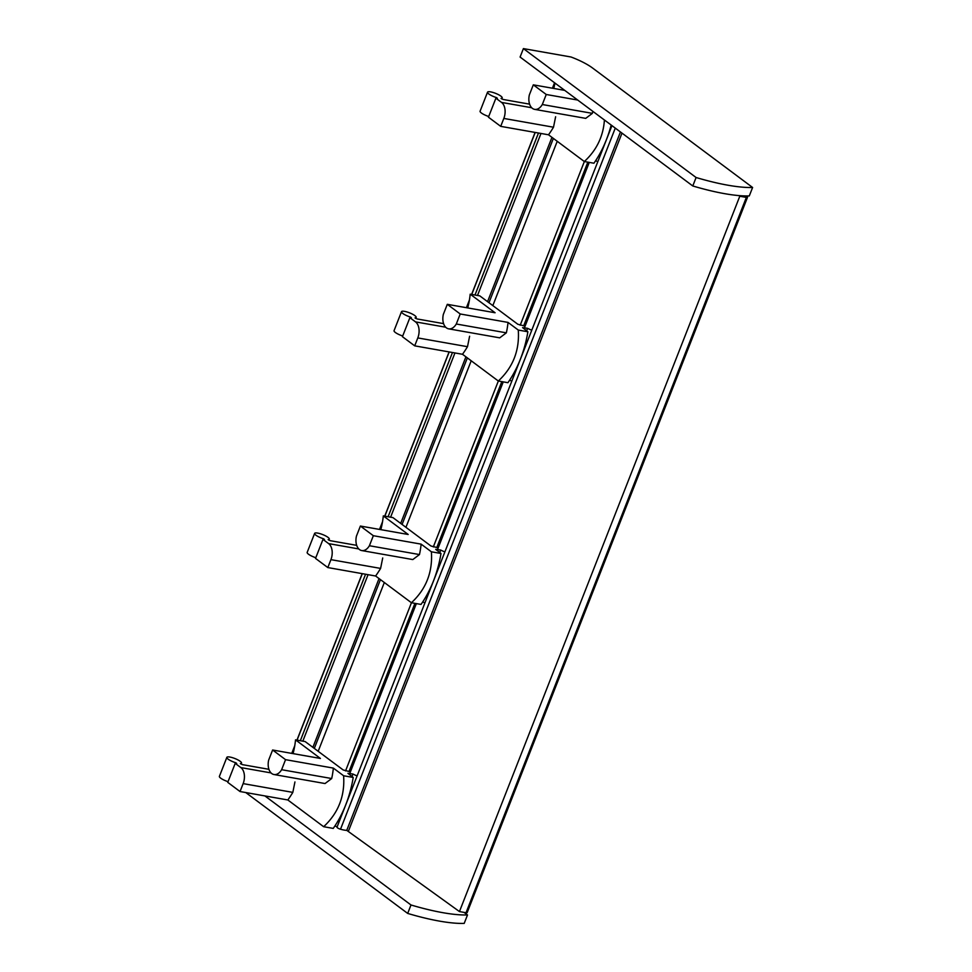 <?xml version="1.0" encoding="UTF-8"?>
<svg xmlns="http://www.w3.org/2000/svg" width="972" height="972" viewBox="0 0 972 972"><rect width="100%" height="100%" fill="white"/><g stroke="black" fill="none" stroke-linecap="round" stroke-linejoin="round"><path stroke-width="1.46" d="M538.476 133.03L474.992 295.014M452.466 352.508L388.107 516.74M365.569 574.233L300.336 740.713M554.66 82.851L552.546 88.233M535.22 132.447L471.736 294.443M469.318 300.627L466.536 307.711M449.21 351.925L384.839 516.168M382.421 522.353L379.639 529.436M362.313 573.65L297.067 740.142M294.65 746.314L291.867 753.409M746.132 195.955L747.018 196.623A2.916 0.68 -158.6 0 1 747.504 197.292A2.916 0.68 -158.6 0 1 746.362 197.401L739.789 196.247L459.452 911.566L346.761 830.355A13.122 3.086 -158.6 0 1 340.516 829.225A2.916 0.68 -158.6 0 1 337.017 827.172L611.947 125.619M747.504 197.292L467.168 912.623A2.916 0.68 -158.6 0 1 466.038 912.732L459.452 911.566M739.789 196.247L738.878 195.591M589.263 162.397L524.455 327.771M503.253 381.887L437.558 549.496M416.356 603.612L349.786 773.469M557.235 141.305L492.84 305.597M471.213 360.782L405.944 527.322M384.329 582.507L318.172 751.295M540.979 133.468L477.495 295.464M454.957 352.945L390.598 517.189M368.072 574.671L302.827 741.15M331.695 778.536L281.625 769.703A12.247 7.752 100 0 1 273.97 774.526L325.037 783.541L331.695 778.536A87.504 64.577 -53.3 0 0 333.36 768.099L343.614 775.765C344.999 796.056 338.341 813.042 323.652 826.71L287.834 799.968A87.504 64.577 -53.3 0 0 292.827 792.387L294.941 781.938M293.082 753.628A87.504 64.577 126.7 0 0 295.537 739.862L305.135 741.563L343.177 769.958L349.798 771.671A7.873 1.847 -158.6 0 1 349.628 770.954A7.873 1.847 -158.6 0 1 350.965 770.48M273.97 774.526A12.247 7.752 100 0 1 268.685 760.043L272.622 750.007L320.42 758.452L295.537 739.862M287.834 799.968L240.035 791.536L227.764 782.375L235.212 763.372L236.694 763.506L235.904 762.801A7.873 1.847 -158.6 0 1 226.84 757.37A7.873 1.847 -158.6 0 1 234.86 758.512A7.873 1.847 -158.6 0 1 241.506 763.117A7.873 1.847 -158.6 0 1 240.363 763.591L242.465 764.648L268.928 769.314M228.043 781.67A7.873 1.847 -158.6 0 1 219.393 776.373L226.84 757.37M337.163 826.82A7.873 1.847 -158.6 0 1 334.939 825.921M323.652 826.71L333.25 828.399A87.504 55.343 -80 0 0 353.213 777.454L343.614 775.765M272.622 750.007L285.549 759.667L281.625 769.703M333.36 768.099L285.549 759.667M357.125 775.875A7.873 1.847 -158.6 0 1 352.958 774.028L347.927 773.323L353.213 777.454M271.018 772.91L240.862 767.588A12.247 7.752 100 0 1 243.146 783.614L240.035 791.536M240.862 767.588L235.212 763.372M235.661 763.445L235.904 762.801M351.973 776.531L352.958 774.028M604.414 119.993C603.296 136.384 596.601 150.235 584.33 161.534L548.524 134.792A87.504 64.577 -53.3 0 0 553.505 127.211L555.62 116.761M553.761 88.452A87.504 64.577 126.7 0 0 554.963 83.082M534.649 109.362L585.715 118.365L592.373 113.359L542.303 104.526A12.247 7.752 100 0 1 534.649 109.362A12.247 7.752 100 0 1 529.363 94.867L533.3 84.843L546.24 94.491L542.303 104.526M592.786 111.318A87.504 64.577 -53.3 0 1 592.373 113.359M548.524 134.792L500.714 126.36L488.442 117.199L495.89 98.196L497.372 98.33L496.595 97.625A7.873 1.847 -158.6 0 1 487.531 92.194A7.873 1.847 -158.6 0 1 495.538 93.336A7.873 1.847 -158.6 0 1 502.196 97.941A7.873 1.847 -158.6 0 1 501.042 98.415L503.144 99.472L529.606 104.15M488.722 116.494A7.873 1.847 -158.6 0 1 480.083 111.197L487.531 92.194M597.841 161.644A7.873 1.847 -158.6 0 1 595.617 160.745M520.202 325.219L584.354 161.534L593.928 163.223A87.504 55.343 -80 0 0 611.181 125.048M564.744 90.384L533.3 84.843M577.684 100.043L546.24 94.491M531.696 107.734L501.54 102.412A12.247 7.752 100 0 1 503.824 118.438L500.714 126.36M501.54 102.412L495.89 98.196M496.34 98.269L496.595 97.625M752.607 187.487A105 24.689 -158.6 0 1 696.086 177.512L523.398 48.6L571.014 56.996A29.172 6.865 -158.6 0 1 592.531 67.991L752.607 187.487L749.291 195.931A105 24.689 -158.6 0 1 692.781 185.968L696.086 177.512M692.781 185.968L520.093 57.044L523.398 48.6M419.467 554.562L369.396 545.729A12.247 7.752 100 0 1 361.742 550.565L412.808 559.568L419.467 554.562A87.504 64.577 -53.3 0 0 421.131 544.138L431.386 551.792C432.771 572.095 426.113 589.068 411.423 602.737L375.617 576.007A87.504 64.577 -53.3 0 0 380.599 568.413L382.713 557.964M380.854 529.655A87.504 64.577 126.7 0 0 383.308 515.901L392.907 517.59L430.948 545.997L437.57 547.698A7.873 1.847 -158.6 0 1 437.4 546.993A7.873 1.847 -158.6 0 1 438.737 546.507M361.742 550.565A12.247 7.752 100 0 1 356.457 536.07L360.393 526.046L408.191 534.479L383.308 515.901M375.617 576.007L327.807 567.563L315.536 558.414L322.983 539.399L324.466 539.533L323.688 538.828A7.873 1.847 -158.6 0 1 314.624 533.397A7.873 1.847 -158.6 0 1 322.631 534.551A7.873 1.847 -158.6 0 1 329.289 539.144A7.873 1.847 -158.6 0 1 328.135 539.618L330.237 540.687L356.7 545.353M315.815 557.709A7.873 1.847 -158.6 0 1 307.176 552.4L314.624 533.397M424.934 602.847A7.873 1.847 -158.6 0 1 422.711 601.947M411.423 602.737L421.022 604.426A87.504 55.343 -80 0 0 440.984 553.481L431.386 551.792M360.393 526.046L373.333 535.706L369.396 545.729M421.131 544.138L373.333 535.706M444.897 551.902A7.873 1.847 -158.6 0 1 440.729 550.055L435.699 549.35L440.984 553.481M358.79 548.937L328.633 543.615A12.247 7.752 100 0 1 330.917 559.653L327.807 567.563M328.633 543.615L322.983 539.399M323.433 539.484L323.688 538.828M439.745 552.558L440.729 550.055M506.351 332.837L456.293 324.004A12.247 7.752 100 0 1 448.639 328.84L499.705 337.843L506.351 332.837A87.504 64.577 -53.3 0 0 508.028 322.412L518.283 330.067C519.668 350.37 513.009 367.355 498.32 381.012L462.502 354.282A87.504 64.577 -53.3 0 0 467.496 346.688L469.61 336.239M467.751 307.93A87.504 64.577 126.7 0 0 470.193 294.176L479.791 295.865L517.845 324.271L524.467 325.972A7.873 1.847 -158.6 0 1 524.285 325.268A7.873 1.847 -158.6 0 1 525.621 324.782M448.639 328.84A12.247 7.752 100 0 1 443.353 314.345L447.29 304.321L495.088 312.753L470.193 294.176M462.502 354.282L414.704 345.85L402.432 336.689L409.88 317.674L411.363 317.808L410.573 317.103A7.873 1.847 -158.6 0 1 401.509 311.672A7.873 1.847 -158.6 0 1 409.516 312.826A7.873 1.847 -158.6 0 1 416.174 317.419A7.873 1.847 -158.6 0 1 415.02 317.893L417.134 318.962L443.597 323.627M402.712 335.984A7.873 1.847 -158.6 0 1 394.061 330.674L401.509 311.672M511.819 381.121A7.873 1.847 -158.6 0 1 509.595 380.222M433.318 546.944L498.344 381.012L507.919 382.701A87.504 55.343 -80 0 0 527.881 331.756L518.283 330.067M447.29 304.321L460.218 313.98L456.293 324.004M508.028 322.412L460.218 313.98M531.781 330.176A7.873 1.847 -158.6 0 1 527.626 328.329L522.596 327.637L527.881 331.756M445.686 327.212L415.53 321.89A12.247 7.752 100 0 1 417.802 337.928L414.704 345.85M415.53 321.89L409.88 317.674M410.318 317.759L410.573 317.103M526.642 330.832L527.626 328.329M410.998 904.981L407.693 913.425A105 24.689 -158.6 0 0 464.203 923.4L467.508 914.956A105 24.689 -158.6 0 1 410.998 904.981L264.906 795.922M407.693 913.425L245.758 792.544M464.069 912.38L467.508 914.956M746.362 197.401L466.038 912.732M621.995 133.128L348.498 830.999M620.452 131.973L346.761 830.355M615.276 128.11L340.516 829.225M587.829 162.142L523.677 325.839M501.807 381.632L436.78 547.564M414.923 603.357L349.009 771.525M553.36 138.413L488.977 302.717M467.35 357.89L402.08 524.443M380.453 579.616L314.308 748.416M551.95 137.356L487.555 301.66L551.95 137.356M465.94 356.833L400.671 523.386L465.928 356.833M312.887 747.347L379.044 578.559L312.899 747.359M292.827 792.387L243.146 783.614M553.505 127.211L503.824 118.438M380.599 568.413L330.917 559.653M467.496 346.688L417.802 337.928M554.562 82.778L552.424 88.209M535.098 132.423L471.614 294.419M469.415 300.044L466.414 307.699M449.088 351.913L384.718 516.144M382.518 521.77L379.517 529.424M362.192 573.638L296.946 740.117M294.747 745.731L291.746 753.385M411.448 602.737L345.546 770.918M241.117 764.138L241.506 763.117M349.373 771.598L349.628 770.954M501.795 98.962L502.196 97.941M328.888 540.165L329.289 539.144M437.145 547.625L437.4 546.993M415.773 318.439L416.174 317.419M524.042 325.899L524.285 325.268"/></g></svg>
